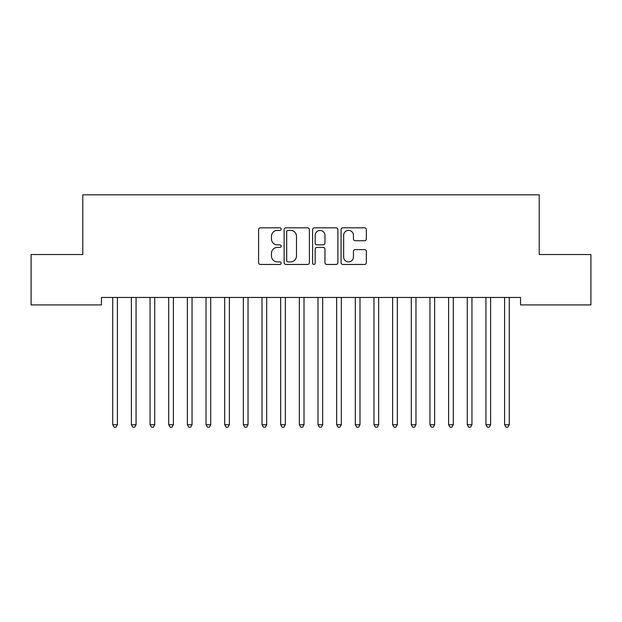 <?xml version="1.0" encoding="UTF-8"?>
<svg xmlns="http://www.w3.org/2000/svg" width="622" height="622" viewBox="0 0 622 622"><rect width="100%" height="100%" fill="white"/><g stroke="black" fill="none" stroke-linecap="round" stroke-linejoin="round"><path stroke-width="0.93" d="M281.144 229.106A1.283 1.283 0 0 0 279.861 227.823L260.4 227.823A1.835 1.835 0 0 0 258.573 229.65L258.573 262.624A1.835 1.835 0 0 0 260.4 264.451L279.861 264.451A1.283 1.283 0 0 0 281.144 263.168A1.283 1.283 0 0 0 279.861 261.893L277.342 261.893A5.862 5.862 0 0 1 271.48 256.031L271.48 253.278A5.862 5.862 0 0 1 277.342 247.424L279.861 247.424A1.283 1.283 0 0 0 281.144 246.141A1.283 1.283 0 0 0 279.861 244.858L277.342 244.858A5.862 5.862 0 0 1 271.48 238.996L271.48 236.243A5.862 5.862 0 0 1 277.342 230.389L279.861 230.389A1.283 1.283 0 0 0 281.144 229.106M364.531 240.737A1.835 1.835 0 0 0 366.358 238.902L366.358 229.65A1.835 1.835 0 0 0 364.531 227.823L342.916 227.823A1.835 1.835 0 0 0 341.081 229.65L341.081 262.624A1.835 1.835 0 0 0 342.916 264.451L364.531 264.451A1.835 1.835 0 0 0 366.358 262.624L366.358 251.451A1.835 1.835 0 0 0 364.531 249.616L355.279 249.616A1.835 1.835 0 0 0 353.444 251.451L353.444 256.987A4.898 4.898 0 0 1 348.545 261.893A4.898 4.898 0 0 1 343.647 256.987L343.647 235.287A4.898 4.898 0 0 1 348.545 230.389A4.898 4.898 0 0 1 353.444 235.287L353.444 238.902A1.835 1.835 0 0 0 355.279 240.737L364.531 240.737M520.552 297.456L101.448 297.456L101.448 304.92L31.1 304.92L31.1 254.538L82.788 254.538L82.788 194.826L539.212 194.826L539.212 254.538L590.9 254.538L590.9 304.92L520.552 304.92L520.552 297.456M309.398 229.65A1.835 1.835 0 0 0 307.563 227.823L285.949 227.823A1.835 1.835 0 0 0 284.122 229.65L284.122 262.624A1.835 1.835 0 0 0 285.949 264.451L307.563 264.451A1.835 1.835 0 0 0 309.398 262.624L309.398 229.65M314.437 227.823L336.051 227.823A1.835 1.835 0 0 1 337.878 229.65L337.878 262.624A1.835 1.835 0 0 1 336.051 264.451L326.799 264.451A1.835 1.835 0 0 1 324.964 262.624L324.964 249.251A1.835 1.835 0 0 0 323.137 247.424L317.002 247.424A1.835 1.835 0 0 0 315.167 249.251L315.167 263.168A1.283 1.283 0 0 1 313.885 264.451A1.283 1.283 0 0 1 312.602 263.168L312.602 229.65A1.835 1.835 0 0 1 314.437 227.823M287.97 230.389A1.283 1.283 0 0 0 286.688 231.672L286.688 260.61A1.283 1.283 0 0 0 287.97 261.893L290.622 261.893A5.862 5.862 0 0 0 296.484 256.031L296.484 236.243A5.862 5.862 0 0 0 290.622 230.389L287.97 230.389M324.964 235.38A4.898 4.898 0 0 0 320.066 230.474A4.898 4.898 0 0 0 315.167 235.38L315.167 243.023A1.835 1.835 0 0 0 317.002 244.858L323.137 244.858A1.835 1.835 0 0 0 324.964 243.023L324.964 235.38M117.651 297.456L117.535 297.728A1.866 1.866 0 0 0 117.402 298.42L117.402 424.748L112.737 424.748L112.737 298.42A1.866 1.866 0 0 0 112.605 297.728L112.489 297.456M117.402 424.748L116.003 427.174L114.137 427.174L112.737 424.748M136.311 297.456L136.195 297.728A1.866 1.866 0 0 0 136.062 298.42L136.062 424.748L131.398 424.748L131.398 298.42A1.866 1.866 0 0 0 131.265 297.728L131.149 297.456M136.062 424.748L134.663 427.174L132.797 427.174L131.398 424.748M154.971 297.456L154.855 297.728A1.866 1.866 0 0 0 154.722 298.42L154.722 424.748L150.058 424.748L150.058 298.42A1.866 1.866 0 0 0 149.925 297.728L149.809 297.456M154.722 424.748L153.323 427.174L151.457 427.174L150.058 424.748M173.631 297.456L173.515 297.728A1.866 1.866 0 0 0 173.382 298.42L173.382 424.748L168.718 424.748L168.718 298.42A1.866 1.866 0 0 0 168.585 297.728L168.469 297.456M173.382 424.748L171.983 427.174L170.117 427.174L168.718 424.748M192.291 297.456L192.175 297.728A1.866 1.866 0 0 0 192.042 298.42L192.042 424.748L187.377 424.748L187.377 298.42A1.866 1.866 0 0 0 187.245 297.728L187.129 297.456M192.042 424.748L190.643 427.174L188.777 427.174L187.377 424.748M210.951 297.456L210.835 297.728A1.866 1.866 0 0 0 210.702 298.42L210.702 424.748L206.037 424.748L206.037 298.42A1.866 1.866 0 0 0 205.905 297.728L205.789 297.456M210.702 424.748L209.303 427.174L207.437 427.174L206.037 424.748M229.611 297.456L229.495 297.728A1.866 1.866 0 0 0 229.362 298.42L229.362 424.748L224.697 424.748L224.697 298.42A1.866 1.866 0 0 0 224.565 297.728L224.449 297.456M229.362 424.748L227.963 427.174L226.097 427.174L224.697 424.748M248.271 297.456L248.155 297.728A1.866 1.866 0 0 0 248.022 298.42L248.022 424.748L243.357 424.748L243.357 298.42A1.866 1.866 0 0 0 243.225 297.728L243.109 297.456M248.022 424.748L246.623 427.174L244.757 427.174L243.357 424.748M266.931 297.456L266.815 297.728A1.866 1.866 0 0 0 266.683 298.42L266.683 424.748L262.017 424.748L262.017 298.42A1.866 1.866 0 0 0 261.885 297.728L261.769 297.456M266.683 424.748L265.283 427.174L263.417 427.174L262.017 424.748M285.591 297.456L285.475 297.728A1.866 1.866 0 0 0 285.342 298.42L285.342 424.748L280.678 424.748L280.678 298.42A1.866 1.866 0 0 0 280.545 297.728L280.429 297.456M285.342 424.748L283.943 427.174L282.077 427.174L280.678 424.748M304.251 297.456L304.135 297.728A1.866 1.866 0 0 0 304.002 298.42L304.002 424.748L299.337 424.748L299.337 298.42A1.866 1.866 0 0 0 299.205 297.728L299.089 297.456M304.002 424.748L302.603 427.174L300.737 427.174L299.337 424.748M322.911 297.456L322.795 297.728A1.866 1.866 0 0 0 322.662 298.42L322.662 424.748L317.998 424.748L317.998 298.42A1.866 1.866 0 0 0 317.865 297.728L317.749 297.456M322.662 424.748L321.263 427.174L319.397 427.174L317.998 424.748M341.571 297.456L341.455 297.728A1.866 1.866 0 0 0 341.322 298.42L341.322 424.748L336.657 424.748L336.657 298.42A1.866 1.866 0 0 0 336.525 297.728L336.409 297.456M341.322 424.748L339.923 427.174L338.057 427.174L336.657 424.748M360.231 297.456L360.115 297.728A1.866 1.866 0 0 0 359.982 298.42L359.982 424.748L355.317 424.748L355.317 298.42A1.866 1.866 0 0 0 355.185 297.728L355.069 297.456M359.982 424.748L358.583 427.174L356.717 427.174L355.317 424.748M378.891 297.456L378.775 297.728A1.866 1.866 0 0 0 378.642 298.42L378.642 424.748L373.977 424.748L373.977 298.42A1.866 1.866 0 0 0 373.845 297.728L373.729 297.456M378.642 424.748L377.243 427.174L375.377 427.174L373.977 424.748M397.551 297.456L397.435 297.728A1.866 1.866 0 0 0 397.303 298.42L397.303 424.748L392.637 424.748L392.637 298.42A1.866 1.866 0 0 0 392.505 297.728L392.389 297.456M397.303 424.748L395.903 427.174L394.037 427.174L392.637 424.748M416.211 297.456L416.095 297.728A1.866 1.866 0 0 0 415.962 298.42L415.962 424.748L411.297 424.748L411.297 298.42A1.866 1.866 0 0 0 411.165 297.728L411.049 297.456M415.962 424.748L414.563 427.174L412.697 427.174L411.297 424.748M434.871 297.456L434.755 297.728A1.866 1.866 0 0 0 434.623 298.42L434.623 424.748L429.957 424.748L429.957 298.42A1.866 1.866 0 0 0 429.825 297.728L429.709 297.456M434.623 424.748L433.223 427.174L431.357 427.174L429.957 424.748M453.531 297.456L453.415 297.728A1.866 1.866 0 0 0 453.282 298.42L453.282 424.748L448.618 424.748L448.618 298.42A1.866 1.866 0 0 0 448.485 297.728L448.369 297.456M453.282 424.748L451.883 427.174L450.017 427.174L448.618 424.748M472.191 297.456L472.075 297.728A1.866 1.866 0 0 0 471.942 298.42L471.942 424.748L467.277 424.748L467.277 298.42A1.866 1.866 0 0 0 467.145 297.728L467.029 297.456M471.942 424.748L470.543 427.174L468.677 427.174L467.277 424.748M490.851 297.456L490.735 297.728A1.866 1.866 0 0 0 490.602 298.42L490.602 424.748L485.938 424.748L485.938 298.42A1.866 1.866 0 0 0 485.805 297.728L485.689 297.456M490.602 424.748L489.203 427.174L487.337 427.174L485.938 424.748M509.511 297.456L509.395 297.728A1.866 1.866 0 0 0 509.262 298.42L509.262 424.748L504.597 424.748L504.597 298.42A1.866 1.866 0 0 0 504.465 297.728L504.349 297.456M509.262 424.748L507.863 427.174L505.997 427.174L504.597 424.748"/></g></svg>
